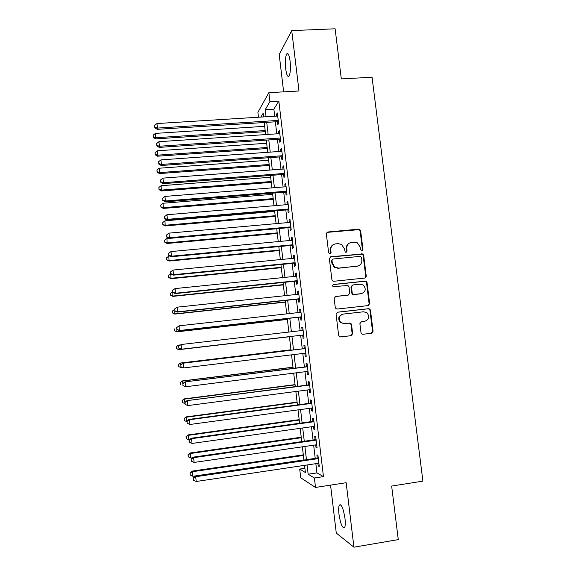 <?xml version="1.0" encoding="UTF-8"?>
<svg xmlns="http://www.w3.org/2000/svg" width="576" height="576" viewBox="0 0 576 576"><rect width="100%" height="100%" fill="white"/><g stroke="black" fill="none" stroke-linecap="round" stroke-linejoin="round"><path stroke-width="0.86" d="M361.915 250.783L362.952 249.43L360.641 230.76L359.669 229.349L358.726 229.162L327.866 231.991L326.354 233.921L328.637 252.763L329.998 253.886L331.056 252.526L330.761 250.085C330.682 246.614 332.294 244.548 335.592 243.886L338.177 243.641L341.633 244.469L344.369 248.774L345.247 252.137L346.018 252.331L347.069 250.97L346.774 248.544C346.687 245.088 348.278 243.029 351.554 242.374L354.118 242.129L357.386 242.856L360.266 247.241L360.569 249.667L361.915 250.783M361.994 250.769L362.434 249.667L360.13 231.034L359.158 229.63L326.938 232.387M330.17 253.858L330.602 252.756L330.307 250.322L330.761 250.085M346.147 252.31L346.579 251.208L346.284 248.782L346.774 248.544M344.981 518.422C343.325 508.414 341.46 503.95 339.372 505.03C338.594 506.563 338.465 509.616 338.969 514.188C340.574 524.102 342.446 528.574 344.578 527.602C345.355 526.082 345.485 523.022 344.981 518.422M290.095 61.128C289.195 54.914 288.05 52.546 286.661 54.022C285.35 56.945 285.026 61.891 285.689 68.839C286.574 75.038 287.719 77.414 289.123 75.967C290.434 73.102 290.758 68.155 290.095 61.128M361.001 332.698L361.591 333.835L362.938 334.282L371.585 333.259L373.075 331.272L370.476 310.291L369.799 309.067L368.554 308.707L337.594 312.178L336.074 314.158L338.638 335.333L339.163 336.42L340.596 336.924L351.151 335.671L352.656 333.677L351.554 324.641L350.964 323.496L349.61 323.057L344.383 323.654L340.69 322.409C338.126 318.47 338.976 315.698 343.217 314.078L363.6 311.782L366.998 312.804C369.85 316.706 369.115 319.543 364.774 321.307L361.39 321.696L359.892 323.683L361.001 332.698M315.85 463.673L316.944 472.889L323.46 476.626L314.402 478.008L315.518 487.447L300.722 477.792L299.7 469.066L305.388 472.522L304.546 465.358M258.466 117.23L257.89 112.327L268.862 92.686L298.994 90.986L291.722 30.6L335.117 28.8L341.316 78.905L372.053 77.242L422.906 481.133L391.651 486.058L398.275 539.604L353.93 547.2L346.162 482.702L315.518 487.447M268.862 92.686L269.921 101.614L265.226 109.67L266.062 116.755M323.46 476.626L278.834 101.088L269.921 101.614M364.766 278.05L366.25 276.106L363.672 255.29L362.808 253.937L330.869 256.723L329.35 258.667L331.898 279.67L332.575 280.894L333.842 281.275L364.766 278.05M367.07 282.737L369.655 303.631L368.165 305.597L337.212 309.046L335.858 308.599L335.261 307.447L334.166 298.411L335.686 296.438L348.293 295.078L349.79 293.112L349.063 287.15L348.358 285.912L347.126 285.559L333.108 286.668C332.359 285.638 332.554 284.897 333.706 284.45L365.148 281.146L366.3 281.448L367.07 282.737L366.545 282.895L369.122 303.754L369.655 303.631M330.559 485.122L336.276 533.066L353.93 547.2M291.722 30.6L279.202 54.547L283.651 91.85M277.387 121.687L277.754 124.747L278.59 123.509L277.337 112.954L276.509 114.25L276.725 116.093M279.468 139.219L279.828 142.286L280.678 141.142L279.425 130.558L278.582 131.76L278.813 133.704M281.549 156.794L281.916 159.876L282.773 158.818L281.513 148.205L280.663 149.314L280.908 151.366M283.637 174.413L284.004 177.502L284.875 176.537L283.615 165.895L282.751 166.918L283.003 169.07M285.732 192.082L286.099 195.178L286.985 194.306L285.718 183.636L284.839 184.565L285.113 186.826M287.834 209.794L288.202 212.897L289.094 212.119L287.827 201.42L286.942 202.262L287.222 204.624M289.937 227.549L290.311 230.666L291.218 229.975L289.944 219.254L289.044 219.996L289.339 222.466M292.046 245.354L292.421 248.479L293.342 247.882L292.068 237.132L291.154 237.78L291.456 240.358M294.163 263.203L294.538 266.335L295.474 265.838L294.192 255.06L293.263 255.614L293.587 258.293M296.287 281.102L296.662 284.242L297.605 283.838L296.323 273.031L295.387 273.492L295.718 276.278M298.418 299.045L298.786 302.191L299.743 301.882L298.462 291.053L297.511 291.413L297.857 294.314M300.55 317.038L300.924 320.191L301.896 319.975L300.607 309.118L299.642 309.384L299.995 312.394M302.688 335.074L303.062 338.234L304.042 338.119L302.753 327.226L301.774 327.398L302.148 330.516M304.841 353.239L305.208 356.328L306.202 356.306L304.906 345.391L303.919 345.463L304.294 348.631M307.001 371.477L307.354 374.465L308.369 374.544L307.066 363.6L306.065 363.578L306.439 366.754M309.168 389.758L309.514 392.652L310.536 392.832L309.233 381.852L308.218 381.737L308.599 384.919M311.342 408.089L311.674 410.89L312.71 411.163L311.407 400.162L310.378 399.946L310.752 403.135M313.524 426.463L313.841 429.17L314.892 429.545L313.582 418.514L312.538 418.198L312.919 421.394M315.706 444.895L316.015 447.502L317.081 447.977L315.763 436.91L314.712 436.5L315.094 439.704M278.834 101.088L273.874 109.145L274.709 116.215M275.371 121.817L276.797 133.841M277.452 139.356L278.892 151.51M279.533 156.938L280.987 169.222M281.621 174.571L283.09 186.984M283.716 192.247L285.199 204.79M285.811 209.966L287.316 222.646M287.914 227.736L289.433 240.545M290.023 245.549L291.557 258.494M292.14 263.405L293.688 276.487M294.257 281.311L295.826 294.53M296.388 299.268L297.965 312.617M298.519 317.261L300.118 330.754M300.65 335.311L302.263 348.876M302.803 353.491L304.409 367.006M304.963 371.729L306.562 385.178M307.13 390.024L308.714 403.409M309.305 408.362L310.882 421.675M311.479 426.751L313.049 439.999M313.661 445.183L315.223 458.366M317.894 463.37L318.197 465.883L319.27 466.459L317.952 455.364L316.886 454.846L317.268 458.064M304.884 468.288L299.7 469.066M307.073 464.976L308.16 474.214L314.402 478.008M266.724 122.364L268.142 134.417M268.798 139.939L270.23 152.122M270.871 157.565L272.318 169.877M272.952 175.234L274.421 187.675M275.04 192.946L276.516 205.524M277.128 210.708L278.626 223.416M279.223 228.514L280.742 241.358M281.326 246.37L282.859 259.344M283.435 264.269L284.983 277.373M285.552 282.211L287.107 295.459M287.669 300.204L289.246 313.589M289.793 318.24L291.384 331.762M291.924 336.326L293.522 349.927M294.07 354.55L295.668 368.093M296.222 372.83L297.814 386.309M298.382 391.162L299.959 404.575M300.55 409.543L302.119 422.892M302.717 427.975L304.279 441.252M304.891 446.45L306.446 459.662M263.57 116.914L263.138 113.256L260.914 117.072M303.919 460.037L302.364 446.818M301.752 441.612L300.19 428.328M299.592 423.238L298.022 409.889M297.432 404.914L295.855 391.493M295.286 386.64L293.702 373.147M293.141 368.41L291.55 354.852M291.002 350.23L289.404 336.622M288.864 332.05L287.28 318.528M286.726 313.862L285.156 300.478M284.594 295.726L283.039 282.47M282.47 277.632L280.922 264.514M280.346 259.589L278.82 246.6M278.23 241.589L276.718 228.737M276.12 223.639L274.622 210.924M274.018 205.733L272.534 193.147M271.915 187.877L270.454 175.428M269.82 170.064L268.373 157.745M267.732 152.302L266.299 140.112M265.651 134.582L264.233 122.522M273.874 109.145L265.226 109.67M316.944 472.889L308.16 474.214M276.509 114.25L277.481 114.185M278.582 131.76L279.554 131.695M280.663 149.314L281.642 149.249M282.751 166.918L283.73 166.846M284.839 184.565L285.818 184.486M286.942 202.262L287.921 202.176M289.044 219.996L290.023 219.91M291.154 237.78L292.133 237.694M293.263 255.614L294.25 255.521M295.387 273.492L296.366 273.391M297.511 291.413L298.49 291.312M299.642 309.384L300.622 309.276M303.062 338.234L304.042 338.119M301.774 327.398L302.76 327.29M305.208 356.328L306.194 356.206M307.354 374.465L308.34 374.342M309.514 392.652L310.5 392.522M311.674 410.89L312.66 410.753M313.841 429.17L314.827 429.034M316.015 447.502L317.002 447.358M318.197 465.883L319.183 465.732M349.43 243.05C347.155 244.224 346.111 246.132 346.284 248.782M333.346 244.627C331.142 245.83 330.134 247.73 330.307 250.322M364.846 278.042L365.724 276.286L363.154 255.506L362.29 254.16L330.077 257.011M361.534 257.465L360.187 256.342L333.072 259.02L332.014 260.381L332.323 262.958L334.692 267.019L338.544 268.092L357.084 266.22C360.353 265.536 361.944 263.47 361.843 260.021L361.534 257.465M332.467 259.258L332.014 260.381M358.222 265.975L338.069 268.286L334.231 267.221L331.87 263.167L331.553 260.597M368.05 305.611L369.122 303.754M348.314 295.07L335.167 296.582M366.545 282.895L365.774 281.614L364.622 281.311L333.216 284.609M361.289 293.674C365.731 291.816 366.394 288.936 363.276 285.041L360.115 284.184L352.966 284.94L351.468 286.898L352.195 292.853L352.886 294.077L354.132 294.444L361.714 293.602M352.39 285.113L350.971 287.057L351.468 286.898M360.77 293.81L353.628 294.581L352.382 294.221L351.698 292.997L350.971 287.057M364.601 321.336L361.13 321.754M342.59 314.201C338.472 315.893 337.68 318.65 340.207 322.488L344.383 323.654M340.438 336.931L350.654 335.729L352.159 333.734L351.058 324.72L350.467 323.575L349.114 323.136L343.901 323.734M362.779 334.289L371.045 333.317L372.528 331.337L369.943 310.392L369.266 309.175L368.021 308.815L337.198 312.271M264.679 126.331L155.39 133.387L155.678 138.888L265.306 131.659M153.353 136.93L153.158 135.194L153.281 137.398L153.353 136.93L155.866 137.736L265.176 130.558M153.158 135.194L155.39 133.387M155.678 138.888L153.281 137.398M278.222 120.427L157.435 128.081L156.938 123.552L277.697 116.028M278.359 121.622L157.234 129.334L157.435 128.081L154.814 127.253L154.613 125.446L154.814 127.253M154.735 127.757L157.234 129.334M156.938 123.552L154.613 125.446M266.666 143.266L157.291 150.79L157.572 156.204L267.286 148.522M155.254 154.318L155.059 152.582L155.182 154.75L155.254 154.318L157.774 155.146L267.17 147.506M155.059 152.582L157.291 150.79M157.572 156.204L155.182 154.75M268.668 160.243L159.206 168.228L159.473 173.57L269.273 165.42M157.162 171.756L156.967 170.006L157.082 172.145L157.162 171.756L159.682 172.598L269.165 164.498M156.967 170.006L159.206 168.228M159.473 173.57L157.082 172.145M270.67 177.264L161.122 185.717L161.381 190.98L271.267 182.362M159.07 189.23L158.875 187.481L158.99 189.59L159.07 189.23L161.597 190.094L271.166 181.526M158.875 187.481L161.122 185.717M161.381 190.98L158.99 189.59M272.671 194.328L163.037 203.249L163.289 208.433L273.262 199.346M160.985 206.755L160.79 204.998L160.898 207.072L163.519 207.641L273.175 198.598M160.79 204.998L163.037 203.249M163.289 208.433L160.898 207.072M280.31 138.053L159.43 146.239L158.933 141.696L279.785 133.639M280.44 139.147L159.214 147.391L159.43 146.239L156.802 145.39L156.6 143.568L156.802 145.39M156.722 145.85L159.214 147.391M158.933 141.696L156.6 143.568M282.406 155.722L161.424 164.441L160.927 159.883L281.88 151.294M282.528 156.722L161.201 165.499L161.424 164.441L158.789 163.57L158.594 161.748L158.789 163.57M158.702 163.994L161.201 165.499M160.927 159.883L158.594 161.748M284.508 173.434L163.426 182.693L162.929 178.128L283.982 168.998M284.616 174.341L163.188 183.65L163.426 182.693L160.79 181.8L160.589 179.971L160.79 181.8M160.697 182.182L163.188 183.65M162.929 178.128L160.589 179.971M286.618 191.189L165.434 200.995L164.938 196.416L286.085 186.746M286.711 192.002L165.19 201.859L165.434 200.995L162.792 200.074L162.59 198.245L162.792 200.074M162.698 200.426L165.19 201.859M164.938 196.416L162.59 198.245M274.687 211.435L164.966 220.824L165.204 225.929L275.263 216.374M162.907 224.323L162.713 222.566L162.814 224.604L165.449 225.23L275.191 215.719M162.713 222.566L164.966 220.824M165.204 225.929L162.814 224.604M288.727 208.994L167.45 219.341L166.946 214.747L288.202 204.538M288.814 209.707L167.191 220.104L167.45 219.341L164.794 218.405L164.592 216.569L164.794 218.405M164.7 218.714L167.191 220.104M166.946 214.747L164.592 216.569M168.941 238.262L166.896 238.45L167.126 243.475L277.272 233.438M164.83 241.934L164.642 240.17L164.736 242.179L167.378 242.863L277.207 232.877M164.642 240.17L166.896 238.45M167.126 243.475L164.736 242.179M290.844 226.85L169.466 237.744L168.962 233.136L290.318 222.379M290.916 227.462L169.2 238.406L169.466 237.744L166.81 236.779L166.608 234.943L166.81 236.779M166.709 237.046L169.2 238.406M168.962 233.136L166.608 234.943M169.826 256.025L168.826 256.118L169.056 261.058L279.281 250.553M166.759 259.589L166.572 257.825L166.666 259.805L169.315 260.539L279.23 250.078M166.572 257.825L168.826 256.118M169.056 261.058L166.666 259.805M292.968 244.75L171.49 256.19L170.986 251.575L292.435 240.264M293.033 245.261L171.209 256.752L171.49 256.19L168.826 255.204L168.624 253.361L168.826 255.204M168.718 255.434L171.209 256.752M170.986 251.575L168.624 253.361M170.777 273.888L170.986 278.69L281.304 267.703M168.696 277.294L168.502 275.522L168.595 277.466L171.252 278.266L281.254 267.322M168.502 275.522L170.849 273.679L170.647 271.829L170.741 273.866L173.225 275.155L295.15 263.11M170.986 278.69L168.595 277.466M295.099 262.692L173.52 274.687L173.016 270.058L294.566 258.199M170.849 273.679L173.52 274.687L173.225 275.155M173.016 270.058L170.647 271.829M365.854 277.474L365.436 277.502M365.638 277.682L365.27 277.711M172.8 292.37L172.922 296.366L283.32 284.904M170.64 295.042L170.446 293.27L170.532 295.178L173.203 296.035L283.291 284.609M170.446 293.27L172.685 291.614M172.922 296.366L170.532 295.178M366.206 276.782L365.702 276.847M366.163 276.934L365.666 276.998M297.23 280.685L175.558 293.234L175.046 288.59L296.698 276.178M297.266 281.002L175.248 293.602L175.558 293.234L172.879 292.205L172.678 290.347L172.879 292.205M172.764 292.356L175.248 293.602M175.046 288.59L172.678 290.347M174.83 310.903L174.859 314.093L285.35 302.141M172.584 312.84L172.39 311.054L172.476 312.934L175.154 313.848L285.329 301.939M172.39 311.054L174.629 309.413M174.859 314.093L172.476 312.934M299.369 298.721L177.595 311.832L177.084 307.181L298.836 294.206M299.398 298.937L177.278 312.098L177.595 311.832L174.917 310.781L174.708 308.916L174.917 310.781M174.794 310.889L177.278 312.098M177.084 307.181L174.708 308.916M176.861 329.486L176.803 331.855L287.381 319.428M177.214 327.175L176.659 327.586M174.535 330.682L174.341 328.896L174.42 330.739L177.106 331.711L287.374 319.32M176.803 331.855L174.42 330.739M176.623 327.607L176.825 329.472L176.623 327.607L179.129 325.814L300.982 312.286M176.753 327.535L179.129 325.814L179.316 330.638L301.529 316.922M301.514 316.807L179.64 330.48L176.954 329.4M176.825 329.472L179.316 330.638M178.754 349.675L289.418 336.751L178.754 349.675L176.371 348.588L176.292 346.774L176.371 348.588M180.389 344.93L178.582 345.139L178.697 346.212M178.906 348.12L179.071 349.618L176.494 348.566M176.177 346.802L178.265 345.211L176.292 346.774M178.661 346.241L178.87 348.106L178.661 346.241L181.181 344.498L303.127 330.401M178.798 346.205L181.181 344.498L181.354 349.236L303.667 334.958L181.692 349.178L178.999 348.077M178.87 348.106L181.354 349.236M290.952 349.776L180.223 363.06L180.742 364.889M290.959 349.826L180.54 363.082L178.128 364.694L178.452 366.494L178.258 364.702M180.95 366.804L181.037 367.574L182.34 367.416M178.452 366.494L181.037 367.574L178.33 366.48M178.128 364.694L180.223 363.06M305.28 348.516L182.887 363.218L305.287 348.574M180.842 364.932L183.233 363.233L183.751 367.927L180.914 366.79L180.842 364.932L180.914 366.79M305.827 353.124L183.751 367.927L181.051 366.804M182.887 363.218L180.713 364.918M292.997 367.178L182.182 380.959L182.794 383.623M293.018 367.322L182.513 381.067L180.094 382.63L180.418 384.48L180.223 382.68M180.094 382.63L182.182 380.959M307.426 366.631L184.939 381.895L307.447 366.79M182.902 383.702L185.299 382.025L185.81 386.726L182.966 385.524L182.902 383.702L182.966 385.524M307.987 371.354L185.81 386.726L183.103 385.582M184.939 381.895L182.758 383.645M295.049 384.624L184.147 398.894L184.853 402.401M295.078 384.862L184.486 399.103L182.059 400.608L182.39 402.502L182.189 400.702M184.946 403.603L182.39 402.502M182.059 400.608L184.147 398.894M309.578 384.79L186.991 400.63L309.614 385.056M184.961 402.523L185.17 404.402L184.961 402.523L187.366 400.86L187.884 405.576L310.154 389.628M186.991 400.63L184.817 402.422M185.17 404.402L187.884 405.576M297.108 402.113L186.113 416.887L186.912 421.229M297.144 402.451L186.466 417.19L184.032 418.637L184.363 420.574L184.169 418.766M186.926 421.704L184.363 420.574M184.032 418.637L186.113 416.887M311.738 402.998L189.05 419.414L189.439 419.746L311.789 403.366M187.027 421.394L187.236 423.281L187.027 421.394L189.439 419.746L189.958 424.476L312.329 407.952M189.05 419.414L186.876 421.258M187.236 423.281L189.958 424.476M299.167 419.645L188.093 434.916L188.95 439.855L189.331 439.805M299.218 420.077L188.453 435.319L186.005 436.716L186.343 438.696L186.149 436.882M188.95 439.855L186.343 438.696M186.005 436.716L188.093 434.916M313.906 421.258L191.117 438.25L191.513 438.689L313.963 421.733M189.101 440.316L189.31 442.21L189.101 440.316L191.513 438.689L192.031 443.434L314.51 426.326M191.117 438.25L188.95 440.136M189.31 442.21L192.031 443.434M301.234 437.227L190.073 452.995L190.944 458.05L192.406 457.841M301.298 437.753L190.447 453.492L187.985 454.838L188.33 456.862L188.136 455.04M190.944 458.05L188.33 456.862M187.985 454.838L190.073 452.995M316.08 439.567L193.19 457.135L193.601 457.682L316.145 440.136M191.182 459.295L191.39 461.196L191.182 459.295L193.601 457.682L194.119 462.434L316.692 444.751M193.19 457.135L191.023 459.072M191.39 461.196L194.119 462.434M303.307 454.846L192.053 471.125L192.938 476.287L303.905 459.907M303.379 455.472L192.442 471.722L189.972 473.011L190.325 475.078L190.123 473.249M192.938 476.287L190.325 475.078M189.972 473.011L192.053 471.125M318.254 457.92L195.264 476.071L195.689 476.726L318.341 458.597M193.262 478.318L193.471 480.226L193.262 478.318L195.689 476.726L196.207 481.493L318.888 463.219M195.264 476.071L193.097 478.058M193.471 480.226L196.207 481.493M362.434 249.667L362.952 249.43M330.602 252.756L331.056 252.526M346.579 251.208L347.069 250.97M327.42 232.265L327.866 231.991M358.214 229.435L358.726 229.162M360.13 231.034L360.641 230.76M330.415 256.939L330.869 256.723M361.238 253.915L361.757 253.692M363.154 255.506L363.672 255.29M365.724 276.286L366.25 276.106M331.87 263.167L332.323 262.958M338.069 268.286L338.544 268.092M356.573 266.414L357.084 266.22M335.218 296.575L335.686 296.438M347.796 295.214L348.293 295.078M333.245 284.609L333.706 284.45M364.622 281.311L365.148 281.146M351.698 292.997L352.195 292.853M353.628 294.581L354.132 294.444M364.248 321.394L364.774 321.307M349.114 323.136L349.61 323.057M351.058 324.72L351.554 324.641M352.159 333.734L352.656 333.677M350.654 335.729L351.151 335.671M368.021 308.815L368.554 308.707M369.943 310.392L370.476 310.291M372.528 331.337L373.075 331.272M371.045 333.317L371.585 333.259M339.372 505.03L340.704 504.814M286.661 54.022L288.137 53.95M359.158 229.63L359.669 229.349M362.29 254.16L362.808 253.937M334.231 267.221L334.692 267.019M352.382 294.221L352.886 294.077M365.774 281.614L366.3 281.448M340.207 322.488L340.69 322.409M350.467 323.575L350.964 323.496M369.266 309.175L369.799 309.067"/></g></svg>
